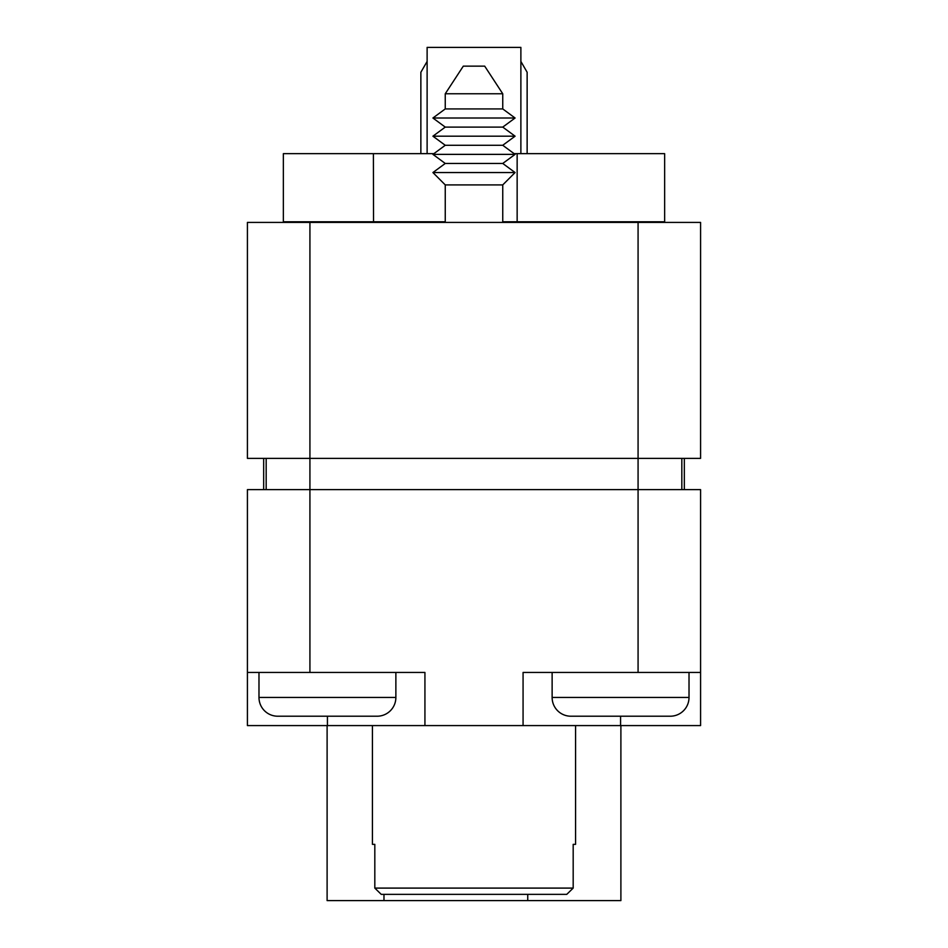 <?xml version="1.0" encoding="UTF-8"?>
<svg xmlns="http://www.w3.org/2000/svg" width="948" height="948" viewBox="0 0 948 948"><rect width="100%" height="100%" fill="white"/><g stroke="black" fill="none" stroke-linecap="round" stroke-linejoin="round"><path stroke-width="1.42" d="M445.252 108.925L502.748 108.925L515.084 118.014L432.916 118.014L445.252 108.925L445.252 93.769L502.748 93.769L502.748 108.925M432.916 118.014L445.252 127.103L502.748 127.103L515.084 118.014M445.252 127.103L432.916 136.192L515.084 136.192L502.748 127.103M445.252 93.769L463.299 66.147L484.701 66.147L502.748 93.769M432.916 136.192L445.252 145.281L502.748 145.281L515.084 136.192M445.252 145.281L432.916 154.37L515.084 154.37L502.748 145.281M432.916 154.37L445.252 163.459L502.748 163.459L515.084 154.37M445.252 163.459L432.916 172.548L515.084 172.548L502.748 163.459M445.252 222.413L445.252 184.907L502.748 184.907L515.084 172.548M638.075 222.413L638.075 458.37L700.584 458.37L700.584 222.413L247.416 222.413L247.416 458.37L638.075 458.37L638.075 489.63L700.584 489.63L700.584 672.452L523.071 672.452L523.071 725.587L575.566 725.587L575.566 844.348L573.184 844.348L573.184 888.098L573.184 844.348M374.816 844.348L374.816 888.098L374.816 844.348L372.434 844.348L372.434 725.587L424.929 725.587L424.929 672.452L247.416 672.452L247.416 489.63L638.075 489.63L638.075 672.452M374.816 888.098L381.226 894.355L374.816 888.098L573.184 888.098L566.774 894.355L573.184 888.098M381.226 894.355L566.774 894.355M684.326 489.63L684.326 458.37M552.127 672.452L552.127 697.455L689.018 697.455L689.018 672.452M552.127 697.455A18.747 18.747 0 0 0 570.886 716.214L670.272 716.214A18.747 18.747 0 0 0 689.018 697.455M263.674 458.37L263.674 489.63M258.982 672.452L258.982 697.455L395.873 697.455L395.873 672.452M258.982 697.455A18.747 18.747 0 0 0 277.728 716.214L377.114 716.214A18.747 18.747 0 0 0 395.873 697.455M321.491 716.214L289.756 716.214M620.893 725.587L620.893 900.6L327.107 900.6L327.107 725.587M681.825 458.37L681.825 489.63M266.175 458.37L266.175 489.63M700.584 672.452L700.584 725.587L247.416 725.587L247.416 672.452M520.879 153.659L520.879 47.4L427.121 47.4L427.121 153.659M527.135 153.659L527.135 72.261L520.879 61.43M427.121 61.43L420.865 72.261L420.865 153.659M283.357 153.659L283.357 221.785L283.357 153.659L433.888 153.659M514.112 153.659L664.643 153.659L664.643 221.785L664.015 222.413L664.643 221.785L517.146 221.785L517.3 222.413M283.985 222.413L283.357 221.785L445.252 221.785M502.748 221.785L517.146 221.785L517.146 153.659M383.976 900.6L383.976 894.355M527.74 900.6L527.74 894.355M309.925 222.413L309.925 672.452M620.573 716.214L620.573 725.587M327.427 716.214L327.427 725.587M373.394 153.659L373.536 222.413M445.252 184.907L432.916 172.548M502.748 222.413L502.748 184.907"/></g></svg>
